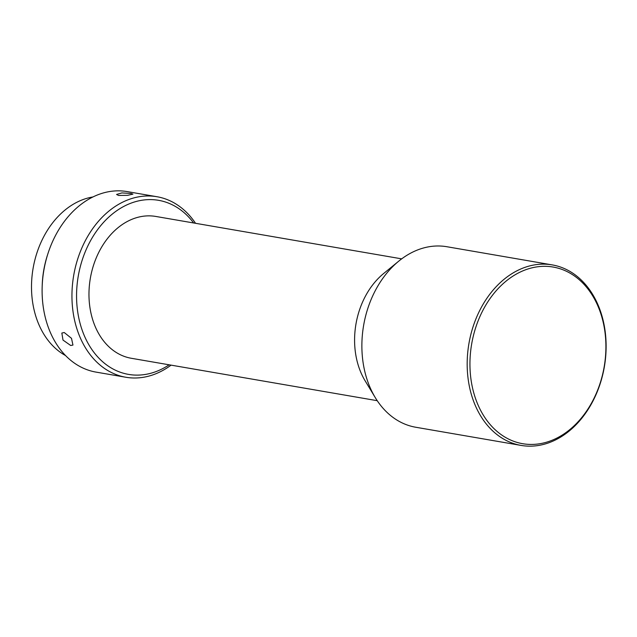 <?xml version="1.0" encoding="UTF-8"?>
<svg xmlns="http://www.w3.org/2000/svg" width="637" height="637" viewBox="0 0 637 637"><rect width="100%" height="100%" fill="white"/><g stroke="black" fill="none" stroke-linecap="round" stroke-linejoin="round"><path stroke-width="0.96" d="M553.027 267.03A89.626 67.235 99.8 0 0 471.643 344.123A89.626 67.235 99.8 0 0 522.826 443.726A89.626 67.235 99.8 0 0 604.21 366.625A89.626 67.235 99.8 0 0 553.027 267.03M521.217 445.438A91.593 68.7 -80.2 0 1 521.082 445.414A91.593 68.7 -80.2 0 1 468.928 343.566A91.593 68.7 -80.2 0 1 552.08 264.873A91.593 68.7 -80.2 0 1 552.215 264.896A91.593 68.7 -80.2 0 1 604.37 366.745A91.593 68.7 -80.2 0 1 521.217 445.438M415.905 427.276A91.593 68.7 -80.2 0 1 415.778 427.252A91.593 68.7 -80.2 0 1 375.265 397.599A91.593 68.7 -80.2 0 1 363.608 325.499A91.593 68.7 -80.2 0 1 398.81 261.098A91.593 68.7 -80.2 0 1 446.776 246.71A91.593 68.7 -80.2 0 1 446.911 246.734A91.593 68.7 -80.2 0 1 447.039 246.758M375.265 397.599L365.112 380.791A71.965 53.978 -80.2 0 1 355.948 324.137A71.965 53.978 -80.2 0 1 383.609 273.544L398.81 261.098M377.231 400.689L131.318 358.281A71.965 53.978 -80.2 0 1 90.335 278.329A71.965 53.978 -80.2 0 1 155.778 216.445L401.692 258.853M193.632 222.966A88.32 66.248 99.8 0 0 126.898 204.875A88.32 66.248 99.8 0 0 78.232 276.275A88.32 66.248 99.8 0 0 100.335 359.602A88.32 66.248 99.8 0 0 169.171 364.802M171.066 365.136A91.593 68.7 -80.2 0 1 125.855 377.255A91.593 68.7 -80.2 0 1 73.685 275.495A91.593 68.7 -80.2 0 1 156.989 196.729A91.593 68.7 -80.2 0 1 195.535 223.3M64.226 332.514L61.845 333.055L62.999 340.078L70.699 345.485L72.952 345.063L71.495 338.327L64.226 332.514M96.139 372.127A91.593 68.7 -80.2 0 1 96.012 372.104A91.593 68.7 -80.2 0 1 43.842 270.351A91.593 68.7 -80.2 0 1 127.01 191.562A91.593 68.7 -80.2 0 1 127.137 191.586L156.989 196.729M118.554 195.448L127.599 195.336L132.926 194.142L130.951 193.457L121.898 192.923L116.571 194.46L118.554 195.448M47.632 254.585A83.089 62.322 99.8 0 0 43.73 270.311A83.089 62.322 99.8 0 0 42.193 286.117M65.571 355.573A83.089 62.322 -80.2 0 1 33.076 268.472A83.089 62.322 -80.2 0 1 92.922 196.96M415.778 427.252L521.082 445.414M96.012 372.104L125.855 377.255M446.911 246.734L552.215 264.896"/></g></svg>
